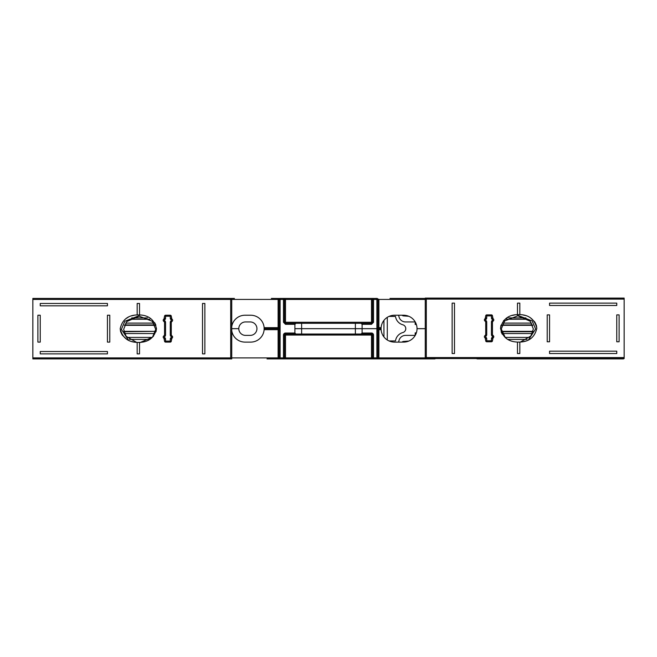 <?xml version="1.0" encoding="UTF-8"?>
<svg xmlns="http://www.w3.org/2000/svg" width="657" height="657" viewBox="0 0 657 657"><rect width="100%" height="100%" fill="white"/><g stroke="black" fill="none" stroke-linecap="round" stroke-linejoin="round"><path stroke-width="0.99" d="M234.426 298.434L231.74 298.434L234.426 298.434M396.114 298.434L421.564 298.434M271.382 298.434L279.808 298.483M425.26 357.901L378.892 357.901L378.892 329.674L381.117 329.674L381.076 328.664L294.903 328.664L294.903 324.303L295.913 323.293L301.62 323.293L285.499 323.293A1.01 1.01 0 0 1 284.489 322.283L284.489 299.436L283.479 299.436L283.479 298.434A1.01 1.01 0 0 1 284.489 299.436L283.479 298.434L373.521 298.434L280.12 298.434L279.11 299.436A1.01 1.01 0 0 1 280.12 298.434L280.12 299.436L279.11 299.436L279.11 327.662A1.01 1.01 0 0 0 279.118 327.728A1.01 1.01 0 0 1 279.11 327.662L264.122 327.662A13.436 13.436 0 0 0 250.728 315.229L245.012 315.229A13.436 13.436 0 0 0 231.74 326.554M425.26 298.434L389.979 298.434M381.117 329.674A13.436 13.436 0 0 0 394.52 342.108L403.587 342.108A13.436 13.436 0 0 0 417.031 328.664L425.26 328.664L417.031 328.664A13.436 13.436 0 0 0 403.587 315.229L394.52 315.229A13.436 13.436 0 0 0 381.117 327.662L377.89 327.662A1.01 1.01 0 0 1 377.882 327.728A1.01 1.01 0 0 0 377.89 327.662L377.89 299.436L376.88 299.436L376.88 298.434A1.01 1.01 0 0 1 377.89 299.436L376.88 298.434L373.209 298.483M231.74 299.436L278.108 299.436L280.12 298.434A1.01 1.01 0 0 0 279.11 299.436L278.108 299.436L278.108 328.664L264.163 328.664A13.436 13.436 0 0 0 264.122 327.662L264.122 329.674L278.108 329.674L278.108 357.901L231.74 357.901M284.489 299.436L285.499 299.436L283.479 298.434A1.01 1.01 0 0 1 284.489 299.436L284.415 299.066M373.521 298.434A1.01 1.01 0 0 0 372.511 299.436L371.501 299.436L371.501 322.283L285.499 322.283L285.499 299.436L371.501 299.436L373.521 298.434L372.511 299.436A1.01 1.01 0 0 1 373.521 298.434L373.521 299.436L372.511 299.436L372.511 322.283A1.01 1.01 0 0 1 371.501 323.293L355.38 323.293L355.38 328.664L376.88 328.664A1.01 1.01 0 0 0 376.946 328.664A1.01 1.01 0 0 0 376.88 328.664L378.892 328.664L378.892 329.674L377.89 329.674L376.88 328.664A1.01 1.01 0 0 0 376.946 328.664A1.01 1.01 0 0 0 376.88 328.664L376.88 357.901L377.89 357.901A1.01 1.01 0 0 1 376.88 358.903L435 358.903M381.117 327.662L381.076 328.664L378.892 328.664L378.892 299.436L377.89 299.436A1.01 1.01 0 0 0 376.88 298.434L378.892 299.436L425.26 299.436M624.15 346.14L624.15 299.436M624.15 317.577L624.15 311.196M279.11 329.674A1.01 1.01 0 0 1 279.118 329.609A1.01 1.01 0 0 0 279.11 329.674L279.11 357.901L280.12 358.903A1.01 1.01 0 0 1 279.11 357.901L280.12 357.901L280.12 328.664A1.01 1.01 0 0 0 280.054 328.672A1.01 1.01 0 0 0 280.12 328.664L279.11 329.674L278.108 329.674L278.108 328.664L280.12 328.664A1.01 1.01 0 0 0 280.054 328.672A1.01 1.01 0 0 0 280.12 328.664L264.163 328.664M238.795 328.664A6.718 6.718 0 0 1 245.513 321.946L250.218 321.946A6.718 6.718 0 0 1 256.936 328.664A6.718 6.718 0 0 1 250.218 335.39L245.513 335.39A6.718 6.718 0 0 1 238.795 328.664L231.74 328.664L238.795 328.664M66.012 298.434L50.318 298.434M36.882 298.434L33.86 298.434M294.903 324.303L285.499 324.303L283.479 322.283L283.479 299.436L280.12 299.436L280.12 328.664L279.11 327.662M377.89 327.662L376.88 328.664L376.88 299.436L373.521 299.436L373.521 322.283L371.501 324.303L362.097 324.303L362.097 333.033L361.087 334.043L371.501 334.043A1.01 1.01 0 0 1 372.511 335.054L372.511 357.901L373.521 358.903L376.88 358.903L376.88 357.901L373.521 357.901L373.521 358.903L371.501 357.901L285.499 357.901L283.479 358.903L373.521 358.903A1.01 1.01 0 0 1 372.511 357.901L373.521 357.901L373.521 335.054L371.501 335.054L371.501 357.901L372.511 357.901A1.01 1.01 0 0 0 373.521 358.903M525.904 317.914L508.748 317.914M371.501 324.303L371.501 323.293A1.01 1.01 0 0 0 372.511 322.283L371.501 322.283L371.501 323.293L301.62 323.293L301.62 328.664L355.38 328.664L355.38 334.043L371.501 334.043A1.01 1.01 0 0 1 372.511 335.054M361.087 323.293L362.097 324.303M147.595 317.914L131.753 317.914M295.913 323.293L285.499 323.293A1.01 1.01 0 0 1 284.489 322.283L283.479 322.283M503.024 323.113L531.628 323.113M532.359 333.551L502.293 333.551M528.039 319.269L506.613 319.269M505.044 337.394L529.616 337.394M123.902 331.719L155.307 331.342L123.82 331.342M155.307 331.719L155.307 332.253M154.855 333.551L124.493 333.551M125.586 323.113L153.763 323.113M127.056 337.394L152.293 337.394M149.919 319.269L129.429 319.269M519.835 342.075C529.14 341.739 534.79 337.156 536.802 328.336C534.79 319.507 529.131 314.925 519.835 314.588L517.478 314.588C508.181 314.925 502.523 319.507 500.511 328.336C502.523 337.148 508.173 341.73 517.478 342.075L519.835 342.075L519.835 353.532L517.478 353.532L517.478 342.075M531.357 338.166L528.704 339.8M525.288 341.155L522.709 341.763M502.277 334.249L501.102 331.801M624.15 299.099L624.15 358.566L425.26 358.566L425.26 298.097L624.15 298.097L624.15 299.099L426.311 299.099L425.26 298.097M492.594 337.033L493.029 335.513A1.01 1.01 0 0 1 492.454 334.61L493.029 335.513A1.347 1.347 0 0 1 493.029 337.944L492.454 340.761A1.01 1.01 0 0 1 491.444 341.771L486.73 341.771A1.01 1.01 0 0 1 485.72 340.761L485.145 337.944A1.01 1.01 0 0 1 485.72 338.856L486.73 338.856A2.012 2.012 0 0 0 485.58 337.033L485.58 336.425A2.012 2.012 0 0 0 486.73 334.61L485.72 334.61L485.72 322.061L485.145 321.15A1.347 1.347 0 0 1 485.145 318.719L485.72 315.902A1.01 1.01 0 0 1 486.73 314.892L491.444 314.892L492.454 315.902L493.029 318.719A1.01 1.01 0 0 1 492.454 317.807L491.444 317.807A2.012 2.012 0 0 0 492.594 319.63L492.594 320.238A2.012 2.012 0 0 0 491.444 322.061L492.454 322.061L492.454 334.61A1.01 1.01 0 0 0 493.029 335.513A1.347 1.347 0 0 1 493.029 337.944A1.01 1.01 0 0 0 492.454 338.856A1.01 1.01 0 0 1 493.029 337.944L492.594 337.033A2.012 2.012 0 0 0 491.444 338.856L492.454 338.856M485.58 336.425L485.145 335.513L485.72 334.61A1.01 1.01 0 0 1 485.145 335.513A1.347 1.347 0 0 0 485.145 337.944A1.347 1.347 0 0 1 485.145 335.513A1.01 1.01 0 0 0 485.72 334.61M491.444 317.807L491.444 314.892L492.454 315.902L486.73 315.902L486.73 317.807L485.72 317.807A1.01 1.01 0 0 1 485.145 318.719A1.347 1.347 0 0 0 485.145 321.15A1.01 1.01 0 0 1 485.72 322.061A1.01 1.01 0 0 0 485.145 321.15L485.58 319.63A2.012 2.012 0 0 0 486.73 317.807M492.594 320.238L493.029 321.15L492.454 322.061A1.01 1.01 0 0 1 493.029 321.15A1.347 1.347 0 0 0 493.029 318.719A1.347 1.347 0 0 1 493.029 321.15A1.01 1.01 0 0 0 492.454 322.061M425.26 358.566L426.311 357.564L624.15 357.564L624.15 339.751M500.511 328.336L500.995 325.19M503.517 320.739L508.116 317.126M512.09 315.491L514.948 314.851M523.103 314.974L525.247 315.5M530.708 318.037L534.609 321.774M535.012 322.373L536.35 325.272M536.473 325.724L536.802 328.336M616.759 341.771L616.759 314.892L619.108 314.892L619.108 341.771L616.759 341.771M549.564 353.532L549.564 351.175L616.759 351.175L616.759 353.532L549.564 353.532M549.564 314.892L549.564 341.771L547.215 341.771L547.215 314.892L549.564 314.892M616.759 305.489L549.564 305.489L549.564 303.132L616.759 303.132L616.759 305.489M517.478 314.588L517.478 303.132L519.835 303.132L519.835 314.588M452.139 353.532L452.139 303.132L454.488 303.132L454.488 353.532L452.139 353.532M491.444 314.892A1.01 1.01 0 0 1 492.454 315.902A1.01 1.01 0 0 0 491.444 314.892M137.165 314.925C127.86 315.261 122.21 319.844 120.198 328.664C122.21 337.493 127.869 342.075 137.165 342.412L139.522 342.412C148.819 342.075 154.477 337.493 156.489 328.664C154.477 319.852 148.827 315.27 139.522 314.925L137.165 314.925L137.165 303.468L139.522 303.468L139.522 314.925M125.643 318.834L128.296 317.2M131.712 315.845L134.291 315.237M154.724 322.751L155.898 325.199M32.85 357.901L32.85 298.434L231.74 298.434L231.74 358.903L32.85 358.903L32.85 357.901L230.689 357.901L231.74 358.903M164.406 319.967L163.971 321.487A1.01 1.01 0 0 1 164.546 322.39L163.971 321.487A1.347 1.347 0 0 1 163.971 319.056L164.546 316.239A1.01 1.01 0 0 1 165.556 315.229L170.27 315.229L171.28 316.239L171.855 319.056A1.01 1.01 0 0 1 171.28 318.144L170.27 318.144A2.012 2.012 0 0 0 171.42 319.967L171.42 320.575A2.012 2.012 0 0 0 170.27 322.39L171.28 322.39L171.28 334.939L171.855 335.85A1.347 1.347 0 0 1 171.855 338.281L171.28 341.098A1.01 1.01 0 0 1 170.27 342.108L165.556 342.108A1.01 1.01 0 0 1 164.546 341.098L163.971 338.281A1.01 1.01 0 0 1 164.546 339.193L165.556 339.193A2.012 2.012 0 0 0 164.406 337.37L164.406 336.762A2.012 2.012 0 0 0 165.556 334.939L164.546 334.939L164.546 322.39A1.01 1.01 0 0 0 163.971 321.487A1.347 1.347 0 0 1 163.971 319.056A1.01 1.01 0 0 0 164.546 318.144A1.01 1.01 0 0 1 163.971 319.056L164.406 319.967A2.012 2.012 0 0 0 165.556 318.144L164.546 318.144M170.27 318.144L170.27 315.229L171.28 316.239L165.556 316.239L165.556 318.144M171.42 320.575L171.855 321.487L171.28 322.39A1.01 1.01 0 0 1 171.855 321.487A1.347 1.347 0 0 0 171.855 319.056A1.347 1.347 0 0 1 171.855 321.487A1.01 1.01 0 0 0 171.28 322.39M164.406 336.762L163.971 335.85L164.546 334.939A1.01 1.01 0 0 1 163.971 335.85A1.347 1.347 0 0 0 163.971 338.281A1.347 1.347 0 0 1 163.971 335.85A1.01 1.01 0 0 0 164.546 334.939M231.74 298.434L230.689 299.436L32.85 299.436M156.489 328.664L156.005 331.81M153.483 336.261L148.884 339.874M144.91 341.509L142.052 342.149M133.897 342.026L131.753 341.5M126.292 338.963L122.391 335.226M121.988 334.627L120.65 331.728M120.527 331.276L120.198 328.664M40.241 315.229L40.241 342.108L37.892 342.108L37.892 315.229L40.241 315.229M107.436 303.468L107.436 305.825L40.241 305.825L40.241 303.468L107.436 303.468M107.436 342.108L107.436 315.229L109.785 315.229L109.785 342.108L107.436 342.108M40.241 351.511L107.436 351.511L107.436 353.868L40.241 353.868L40.241 351.511M139.522 342.412L139.522 353.868L137.165 353.868L137.165 342.412M204.861 303.468L204.861 353.868L202.512 353.868L202.512 303.468L204.861 303.468M171.28 339.193A1.01 1.01 0 0 1 171.855 338.281A1.347 1.347 0 0 0 171.855 335.85A1.01 1.01 0 0 1 171.28 334.939A1.01 1.01 0 0 0 171.855 335.85L171.42 337.37A2.012 2.012 0 0 0 170.27 339.193L171.28 339.193A1.01 1.01 0 0 1 171.855 338.281L171.42 337.37M170.27 315.229A1.01 1.01 0 0 1 171.28 316.239A1.01 1.01 0 0 0 170.27 315.229M517.33 315.59L530.199 321.224L533.369 329.001L530.856 336.006L520.336 342.051M505.389 337.731L501.283 329.001L504.716 320.945L518.447 315.565L532.178 320.945L535.611 329.001L528.409 339.948M136.664 342.387L126.144 336.343L123.631 329.338L126.801 321.56L139.67 315.927M128.583 340.277L121.389 329.338L124.822 321.273L138.553 315.902L152.284 321.273L155.717 329.338L152.514 337.164L139.522 342.757M568.379 358.903L620.118 358.903M284.489 357.901L285.499 357.901L285.499 335.054L283.479 335.054L283.479 357.901L280.12 357.901L280.12 358.903L283.479 358.903L283.479 357.901L284.489 357.901A1.01 1.01 0 0 1 283.479 358.903A1.01 1.01 0 0 0 284.489 357.901L284.489 335.054A1.01 1.01 0 0 1 285.499 334.043L361.087 334.043M389.979 358.903L376.88 358.903L378.892 357.901L377.89 357.901L377.89 329.674A1.01 1.01 0 0 0 377.882 329.609A1.01 1.01 0 0 1 377.89 329.674M280.12 358.903A1.01 1.01 0 0 1 279.11 357.901L278.108 357.901L280.12 358.903L267.021 358.903M606.682 358.903L581.815 358.903M479.643 358.903L513.339 358.903M489.186 358.903L483.511 358.903L489.186 358.903M421.564 358.903L396.114 358.903M231.74 330.783A13.436 13.436 0 0 0 245.012 342.108L250.728 342.108A13.436 13.436 0 0 0 264.122 329.674M167.814 358.903L173.489 358.903M177.357 358.903L177.99 358.903M294.903 328.664L301.62 328.664L301.62 334.043L295.913 334.043L294.903 333.033L294.903 328.664M362.097 333.033L371.501 333.033L371.501 335.054L285.499 335.054L285.499 334.043L295.913 334.043M129.437 339.423L149.689 339.423M623.624 357.901L624.15 357.901A1.01 1.01 0 0 1 623.14 358.903L477.335 358.903A1.01 1.01 0 0 1 476.58 358.566A1.01 1.01 0 0 0 477.335 358.903A1.01 0.936 -90 0 1 476.637 358.566M507.894 339.423L527.054 339.423M416.357 324.468L415.183 324.468L415.183 321.946L405.533 321.946A6.718 6.718 0 0 1 399.045 316.97L398.577 315.229M402.183 315.229A1.684 1.684 0 0 0 403.521 315.902L408.769 316.272M408.769 341.065L403.521 341.435A1.684 1.684 0 0 0 402.183 342.108M398.577 342.108L399.045 340.367A6.718 6.718 0 0 1 405.533 335.39L415.183 335.39L415.183 332.869L416.357 332.869M389.018 340.934L395.415 340.934L395.752 339.661A10.077 10.077 0 0 1 402.815 332.557A4.032 4.032 0 0 0 402.815 324.78A10.077 10.077 0 0 1 395.752 317.676L395.415 316.403L389.018 316.403M387.293 317.339L387.293 339.998M383.934 320.386L383.934 336.951M285.499 324.303L285.499 322.283L284.489 322.283M372.511 322.283L373.521 322.283M532.572 324.944L502.088 324.944M501.636 331.719L533.016 331.719M154.773 324.944L124.575 324.944M426.311 299.099L426.311 357.564M486.73 314.892L486.73 315.902L485.72 315.902A1.01 1.01 0 0 1 486.73 314.892M486.73 338.856L486.73 340.761L492.454 340.761A1.01 1.01 0 0 1 491.444 341.771L491.444 338.856M486.73 340.761L486.73 341.771A1.01 1.01 0 0 1 485.72 340.761L486.73 340.761M486.73 334.61L486.73 322.061A2.012 2.012 0 0 0 485.58 320.238M491.444 322.061L491.444 334.61A2.012 2.012 0 0 0 492.594 336.425M491.444 334.61L492.454 334.61M492.594 319.63L493.029 318.719A1.01 1.01 0 0 1 492.454 317.807M485.72 317.807A1.01 1.01 0 0 1 485.145 318.719L485.58 319.63M486.73 322.061L485.72 322.061M485.58 337.033L485.145 337.944A1.01 1.01 0 0 1 485.72 338.856M230.689 357.901L230.689 299.436M165.556 339.193L165.556 341.098L170.27 341.098L170.27 339.193M165.556 341.098L165.556 342.108A1.01 1.01 0 0 1 164.546 341.098L165.556 341.098M170.27 342.108L170.27 341.098L171.28 341.098A1.01 1.01 0 0 1 170.27 342.108M165.556 315.229L165.556 316.239L164.546 316.239A1.01 1.01 0 0 1 165.556 315.229M170.27 322.39L170.27 334.939A2.012 2.012 0 0 0 171.42 336.762M165.556 334.939L165.556 322.39A2.012 2.012 0 0 0 164.406 320.575M165.556 322.39L164.546 322.39M164.406 337.37L163.971 338.281A1.01 1.01 0 0 1 164.546 339.193M170.27 334.939L171.28 334.939M171.42 319.967L171.855 319.056A1.01 1.01 0 0 1 171.28 318.144M377.89 357.901A1.01 1.01 0 0 1 376.88 358.903M284.489 335.054A1.01 1.01 0 0 1 285.499 334.043L285.499 333.033A2.012 2.012 0 0 0 283.479 335.054M624.15 357.901A1.01 1.01 0 0 1 623.14 358.903M371.501 333.033A2.012 2.012 0 0 1 373.521 335.054M285.499 333.033L294.903 333.033M501.94 325.322L532.712 325.322M533.106 331.342L501.546 331.342M124.411 325.322L154.937 325.322"/></g></svg>
